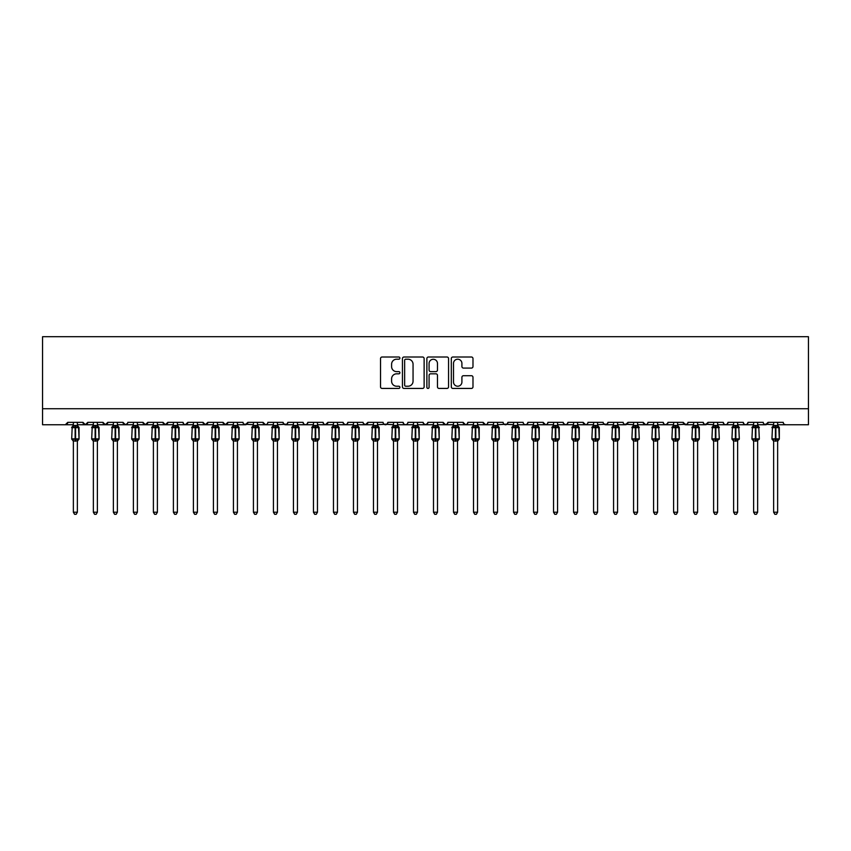 <?xml version="1.0" encoding="UTF-8"?>
<svg xmlns="http://www.w3.org/2000/svg" width="851" height="851" viewBox="0 0 851 851"><rect width="100%" height="100%" fill="white"/><g stroke="black" fill="none" stroke-linecap="round" stroke-linejoin="round"><path stroke-width="1.28" d="M399.896 358.111A1.096 1.096 0 0 0 398.789 357.005L382.099 357.005A1.574 1.574 0 0 0 380.525 358.579L380.525 386.865A1.574 1.574 0 0 0 382.099 388.428L398.789 388.428A1.096 1.096 0 0 0 399.896 387.333A1.096 1.096 0 0 0 398.789 386.226L396.63 386.226A5.032 5.032 0 0 1 391.598 381.205L391.598 378.844A5.032 5.032 0 0 1 396.63 373.823L398.789 373.823A1.096 1.096 0 0 0 399.896 372.717A1.096 1.096 0 0 0 398.789 371.621L396.63 371.621A5.032 5.032 0 0 1 391.598 366.59L391.598 364.239A5.032 5.032 0 0 1 396.63 359.207L398.789 359.207A1.096 1.096 0 0 0 399.896 358.111M471.411 368.089A1.574 1.574 0 0 0 472.986 366.515L472.986 358.579A1.574 1.574 0 0 0 471.411 357.005L452.881 357.005A1.574 1.574 0 0 0 451.307 358.579L451.307 386.865A1.574 1.574 0 0 0 452.881 388.428L471.411 388.428A1.574 1.574 0 0 0 472.986 386.865L472.986 377.28A1.574 1.574 0 0 0 471.411 375.706L463.487 375.706A1.574 1.574 0 0 0 461.912 377.28L461.912 382.025A4.202 4.202 0 0 1 457.71 386.226A4.202 4.202 0 0 1 453.509 382.025L453.509 363.409A4.202 4.202 0 0 1 457.71 359.207A4.202 4.202 0 0 1 461.912 363.409L461.912 366.515A1.574 1.574 0 0 0 463.487 368.089L471.411 368.089M42.55 408.735L808.45 408.735L808.45 336.709L42.55 336.709L42.55 424.745L65.357 424.745L67.761 422.341L82.962 422.341L83.845 424.192M424.128 358.579A1.574 1.574 0 0 0 422.553 357.005L404.012 357.005A1.574 1.574 0 0 0 402.449 358.579L402.449 386.865A1.574 1.574 0 0 0 404.012 388.428L422.553 388.428A1.574 1.574 0 0 0 424.128 386.865L424.128 358.579M428.447 357.005L446.988 357.005A1.574 1.574 0 0 1 448.551 358.579L448.551 386.865A1.574 1.574 0 0 1 446.988 388.428L439.052 388.428A1.574 1.574 0 0 1 437.478 386.865L437.478 375.387A1.574 1.574 0 0 0 435.903 373.823L430.649 373.823A1.574 1.574 0 0 0 429.074 375.387L429.074 387.333A1.096 1.096 0 0 1 427.979 388.428A1.096 1.096 0 0 1 426.872 387.333L426.872 358.579A1.574 1.574 0 0 1 428.447 357.005M77.367 424.745L85.366 424.745L82.962 422.341A2.404 2.404 0 0 0 85.366 424.745A2.404 2.404 0 0 0 87.77 422.341L102.971 422.341A2.404 2.404 0 0 0 105.375 424.745A2.404 2.404 0 0 0 107.779 422.341L122.98 422.341A2.404 2.404 0 0 0 125.384 424.745A2.404 2.404 0 0 0 127.788 422.341L142.989 422.341A2.404 2.404 0 0 0 145.393 424.745A2.404 2.404 0 0 0 147.787 422.341L162.998 422.341A2.404 2.404 0 0 0 165.402 424.745A2.404 2.404 0 0 0 167.796 422.341L183.008 422.341A2.404 2.404 0 0 0 185.401 424.745A2.404 2.404 0 0 0 187.805 422.341L203.017 422.341A2.404 2.404 0 0 0 205.41 424.745A2.404 2.404 0 0 0 207.814 422.341L223.026 422.341A2.404 2.404 0 0 0 225.419 424.745A2.404 2.404 0 0 0 227.823 422.341L243.024 422.341A2.404 2.404 0 0 0 245.428 424.745A2.404 2.404 0 0 0 247.832 422.341L263.033 422.341A2.404 2.404 0 0 0 265.438 424.745A2.404 2.404 0 0 0 267.842 422.341L283.043 422.341A2.404 2.404 0 0 0 285.447 424.745A2.404 2.404 0 0 0 287.851 422.341L303.052 422.341A2.404 2.404 0 0 0 305.456 424.745A2.404 2.404 0 0 0 307.849 422.341L323.061 422.341A2.404 2.404 0 0 0 325.465 424.745A2.404 2.404 0 0 0 327.858 422.341L343.07 422.341A2.404 2.404 0 0 0 345.463 424.745A2.404 2.404 0 0 0 347.868 422.341L363.079 422.341A2.404 2.404 0 0 0 365.473 424.745A2.404 2.404 0 0 0 367.877 422.341L383.088 422.341A2.404 2.404 0 0 0 385.482 424.745A2.404 2.404 0 0 0 387.886 422.341L403.087 422.341A2.404 2.404 0 0 0 405.491 424.745A2.404 2.404 0 0 0 407.895 422.341L423.096 422.341A2.404 2.404 0 0 0 425.5 424.745A2.404 2.404 0 0 0 427.904 422.341L443.105 422.341A2.404 2.404 0 0 0 445.509 424.745A2.404 2.404 0 0 0 447.913 422.341L463.114 422.341A2.404 2.404 0 0 0 465.518 424.745A2.404 2.404 0 0 0 467.912 422.341L483.123 422.341A2.404 2.404 0 0 0 485.527 424.745A2.404 2.404 0 0 0 487.921 422.341L503.132 422.341A2.404 2.404 0 0 0 505.537 424.745A2.404 2.404 0 0 0 507.93 422.341L523.142 422.341A2.404 2.404 0 0 0 525.535 424.745A2.404 2.404 0 0 0 527.939 422.341L543.151 422.341A2.404 2.404 0 0 0 545.544 424.745A2.404 2.404 0 0 0 547.948 422.341L563.149 422.341A2.404 2.404 0 0 0 565.553 424.745A2.404 2.404 0 0 0 567.957 422.341L583.158 422.341A2.404 2.404 0 0 0 585.562 424.745A2.404 2.404 0 0 0 587.967 422.341L603.168 422.341A2.404 2.404 0 0 0 605.572 424.745A2.404 2.404 0 0 0 607.976 422.341L623.177 422.341A2.404 2.404 0 0 0 625.581 424.745A2.404 2.404 0 0 0 627.974 422.341L643.186 422.341A2.404 2.404 0 0 0 645.59 424.745A2.404 2.404 0 0 0 647.983 422.341L663.195 422.341A2.404 2.404 0 0 0 665.599 424.745A2.404 2.404 0 0 0 667.992 422.341L683.204 422.341A2.404 2.404 0 0 0 685.598 424.745A2.404 2.404 0 0 0 688.002 422.341L703.213 422.341A2.404 2.404 0 0 0 705.607 424.745A2.404 2.404 0 0 0 708.011 422.341L723.212 422.341A2.404 2.404 0 0 0 725.616 424.745A2.404 2.404 0 0 0 728.02 422.341L743.221 422.341A2.404 2.404 0 0 0 745.625 424.745A2.404 2.404 0 0 0 748.029 422.341L763.23 422.341A2.404 2.404 0 0 0 765.634 424.745A2.404 2.404 0 0 0 768.038 422.341L783.239 422.341A2.404 2.404 0 0 0 785.643 424.745L784.09 424.181M757.635 424.745L765.634 424.745L768.038 422.341L767.155 424.192M748.029 422.341L747.146 424.192M743.221 422.341L744.104 424.192L745.625 424.745L747.167 424.181M728.02 422.341L727.137 424.192M723.212 422.341L724.095 424.192L725.616 424.745L727.158 424.181M703.213 422.341L704.085 424.192M688.002 422.341L687.555 423.734M667.992 422.341L667.12 424.192M663.195 422.341L664.067 424.192L665.599 424.745L667.737 423.426M647.983 422.341L647.537 423.734M637.58 424.745L645.59 424.745L643.186 422.341L644.058 424.192M617.571 424.745L625.581 424.745L627.974 422.341L627.102 424.192M607.976 422.341L607.093 424.192M577.563 424.745L585.562 424.745L583.158 422.341L584.041 424.192M567.957 422.341L567.074 424.192L565.553 424.745L563.415 423.426M563.149 422.341L564.032 424.192M547.948 422.341L547.501 423.734M537.545 424.745L545.544 424.745L543.151 422.341L544.023 424.192M527.939 422.341L527.067 424.192L525.535 424.745L523.993 424.181M507.93 422.341L507.058 424.192M487.921 422.341L487.474 423.734M477.517 424.745L485.527 424.745L483.123 422.341L483.996 424.192M467.912 422.341L467.039 424.192L465.518 424.745L463.114 422.341L463.997 424.192M447.913 422.341L447.03 424.192L445.509 424.745L443.105 422.341L443.552 423.734M427.904 422.341L427.021 424.192M423.096 422.341L423.979 424.192M403.087 422.341L403.97 424.192L405.491 424.745L407.033 424.181M387.886 422.341L387.003 424.192M357.473 424.745L365.473 424.745L367.877 422.341L367.004 424.192M347.868 422.341L346.995 424.192L345.463 424.745L343.325 423.426M343.07 422.341L343.942 424.192M323.061 422.341L323.933 424.192L325.465 424.745L327.858 422.341M307.849 422.341L306.977 424.192L305.456 424.745L303.903 424.181L303.052 422.341M287.851 422.341L286.968 424.192M283.043 422.341L283.926 424.192M257.438 424.745L265.438 424.745L263.033 422.341L263.916 424.192M237.429 424.745L245.428 424.745L247.832 422.341L246.95 424.192M217.42 424.745L225.419 424.745L227.823 422.341L226.94 424.192M197.411 424.745L205.41 424.745L207.814 422.341L206.942 424.192M177.402 424.745L185.401 424.745L187.805 422.341L186.933 424.192M183.008 422.341L183.88 424.192L185.401 424.745L193.411 424.745M157.392 424.745L165.402 424.745L167.796 422.341L166.924 424.192M173.402 424.745L165.402 424.745L162.998 422.341L163.871 424.192M137.383 424.745L145.393 424.745L147.787 422.341L146.915 424.192M153.393 424.745L145.393 424.745L142.989 422.341L143.872 424.192M117.374 424.745L125.384 424.745L122.98 422.341L123.863 424.192M93.365 424.745L85.366 424.745L87.77 422.341L86.887 424.192M808.45 408.735L808.45 424.745L777.633 424.745M65.357 424.745L67.761 422.341A2.404 2.404 0 0 1 65.357 424.745L73.367 424.745M97.376 424.745L105.375 424.745L107.779 422.341M113.374 424.745L105.375 424.745L102.971 422.341M133.384 424.745L125.384 424.745L127.522 423.426M213.42 424.745L205.41 424.745L203.017 422.341M233.429 424.745L225.419 424.745L223.026 422.341M253.428 424.745L243.886 424.181M273.437 424.745L265.438 424.745L266.98 424.181M277.447 424.745L286.989 424.181M293.446 424.745L285.447 424.745L283.309 423.426M373.483 424.745L365.473 424.745L363.334 423.426M377.482 424.745L387.035 424.181M393.492 424.745L383.939 424.181M417.501 424.745L425.5 424.745L427.638 423.426M433.499 424.745L425.5 424.745L423.362 423.426M493.527 424.745L485.527 424.745L487.07 424.181M497.527 424.745L507.079 424.181M513.536 424.745L503.983 424.181M553.554 424.745L545.544 424.745L547.097 424.181M593.562 424.745L585.562 424.745L587.105 424.181M597.572 424.745L607.114 424.181M613.571 424.745L605.572 424.745L603.433 423.426M633.58 424.745L624.028 424.181M653.589 424.745L645.59 424.745L647.132 424.181M677.598 424.745L687.151 424.181M693.608 424.745L685.598 424.745L683.204 422.341M697.607 424.745L705.607 424.745L708.011 422.341M713.617 424.745L704.064 424.181M773.633 424.745L764.092 424.181M405.746 359.207A1.096 1.096 0 0 0 404.64 360.303L404.64 385.131A1.096 1.096 0 0 0 405.746 386.226L408.023 386.226A5.032 5.032 0 0 0 413.054 381.205L413.054 364.239A5.032 5.032 0 0 0 408.023 359.207L405.746 359.207M437.478 363.494A4.202 4.202 0 0 0 433.276 359.282A4.202 4.202 0 0 0 429.074 363.494L429.074 370.047A1.574 1.574 0 0 0 430.649 371.621L435.903 371.621A1.574 1.574 0 0 0 437.478 370.047L437.478 363.494M73.367 441.275L71.686 438.861L79.047 438.861L78.515 426.904A0.798 0.798 0 0 1 79.047 427.659L71.686 427.659A0.798 0.798 0 0 1 72.207 426.904L71.686 438.861A0.798 0.798 0 0 0 72.207 439.616L72.782 439.02L78.292 439.541A1.766 1.681 0 0 0 77.367 441.009L77.367 441.009M79.047 438.861A0.798 0.798 0 0 1 78.515 439.616L77.367 441.275L79.047 438.861L79.047 427.659M77.941 439.02L77.367 440.935L77.367 512.217L73.367 512.217L73.367 441.009A1.766 1.681 0 0 0 72.441 439.541M73.367 425.511L77.367 425.511A1.766 1.681 180 0 0 78.292 426.989L72.441 426.989A1.766 1.681 180 0 0 73.367 425.511L73.367 422.341M73.356 425.596L72.782 427.5L72.441 426.989M77.367 440.935L73.367 440.999M77.367 422.341L77.367 425.521M77.367 425.596L77.941 427.5M72.782 439.02L73.356 440.935M77.367 512.217L76.164 514.291L74.558 514.291L73.367 512.217M93.365 441.275L91.685 438.861L99.056 438.861L98.525 426.904A0.798 0.798 0 0 1 99.056 427.659L91.685 427.659A0.798 0.798 0 0 1 92.216 426.904L91.685 438.861A0.798 0.798 0 0 0 92.216 439.616L92.791 439.02L98.301 439.541A1.766 1.681 0 0 0 97.376 441.009L97.376 441.009M99.056 438.861A0.798 0.798 0 0 1 98.525 439.616L97.376 441.275L99.056 438.861L99.056 427.659M97.95 439.02L97.376 440.935L97.376 512.217L93.365 512.217L93.365 441.009A1.766 1.681 0 0 0 92.451 439.541M93.365 425.511L97.376 425.511A1.766 1.681 180 0 0 98.301 426.989L92.451 426.989A1.766 1.681 180 0 0 93.365 425.511L93.365 422.341M113.374 441.275L111.694 438.861L119.055 438.861L118.534 426.904A0.798 0.798 0 0 1 119.055 427.659L111.694 427.659A0.798 0.798 0 0 1 112.226 426.904L111.694 438.861A0.798 0.798 0 0 0 112.226 439.616L112.8 439.02L118.3 439.541A1.766 1.681 0 0 0 117.374 441.009L117.374 441.009M119.055 438.861A0.798 0.798 0 0 1 118.534 439.616L117.374 441.275L119.055 438.861L119.055 427.659M117.959 439.02L117.374 440.999L117.374 512.217L113.374 512.217L113.374 441.009A1.766 1.681 0 0 0 112.449 439.541M113.374 425.511L117.374 425.511A1.766 1.681 180 0 0 118.3 426.989L112.449 426.989A1.766 1.681 180 0 0 113.374 425.511L113.374 422.341M133.384 441.275L131.703 438.861L139.064 438.861L138.543 426.904A0.798 0.798 0 0 1 139.064 427.659L131.703 427.659A0.798 0.798 0 0 1 132.235 426.904L131.703 438.861A0.798 0.798 0 0 0 132.235 439.616L132.809 439.02L138.309 439.541A1.766 1.681 0 0 0 137.383 441.009L137.383 441.009M139.064 438.861A0.798 0.798 0 0 1 138.543 439.616L137.383 441.275L139.064 438.861L139.064 427.659M137.968 439.02L137.383 440.935L137.383 512.217L133.384 512.217L133.384 441.009A1.766 1.681 0 0 0 132.458 439.541M133.384 425.511L137.383 425.511A1.766 1.681 180 0 0 138.309 426.989L132.458 426.989A1.766 1.681 180 0 0 133.384 425.511L133.384 422.341M153.393 441.275L151.712 438.861L159.073 438.861L158.552 426.904A0.798 0.798 0 0 1 159.073 427.659L151.712 427.659A0.798 0.798 0 0 1 152.233 426.904L151.712 438.861A0.798 0.798 0 0 0 152.233 439.616L152.808 439.02L158.318 439.541A1.766 1.681 0 0 0 157.392 441.009L157.392 441.009M159.073 438.861A0.798 0.798 0 0 1 158.552 439.616L157.392 441.275L159.073 438.861L159.073 427.659M157.978 439.02L157.392 440.935L157.392 512.217L153.393 512.217L153.393 441.009A1.766 1.681 0 0 0 152.467 439.541M153.393 425.511L157.392 425.511A1.766 1.681 180 0 0 158.318 426.989L152.467 426.989A1.766 1.681 180 0 0 153.393 425.511L153.393 422.341M93.365 425.596L92.791 427.5L92.451 426.989M97.376 440.935L93.365 440.999M97.376 422.341L97.376 425.521M97.376 425.596L97.95 427.5M92.791 439.02L93.365 440.935M97.376 512.217L96.174 514.291L94.567 514.291L93.365 512.217M113.374 425.596L112.8 427.5L112.449 426.989M117.385 440.935L113.374 440.999M117.374 422.341L117.374 425.521M117.385 425.596L117.959 427.5M112.8 439.02L113.374 440.935M117.374 512.217L116.183 514.291L114.577 514.291L113.374 512.217M133.384 425.596L132.809 427.5L132.458 426.989M137.383 440.935L133.384 440.999M137.383 422.341L137.383 425.521M137.383 425.596L137.968 427.5M132.809 439.02L133.384 440.935M137.383 512.217L136.181 514.291L134.586 514.291L133.384 512.217M153.393 425.596L152.808 427.5L152.467 426.989M157.392 440.935L153.393 440.999M157.392 422.341L157.392 425.521M157.392 425.596L157.978 427.5M152.808 439.02L153.393 440.935M157.392 512.217L156.19 514.291L154.595 514.291L153.393 512.217M173.402 441.275L171.721 438.861L179.082 438.861L178.561 426.904A0.798 0.798 0 0 1 179.082 427.659L171.721 427.659A0.798 0.798 0 0 1 172.242 426.904L171.721 438.861A0.798 0.798 0 0 0 172.242 439.616L172.817 439.02L178.327 439.541A1.766 1.681 0 0 0 177.402 441.009L177.402 441.009M179.082 438.861A0.798 0.798 0 0 1 178.561 439.616L177.402 441.275L179.082 438.861L179.082 427.659M177.987 439.02L177.402 440.935L177.402 512.217L173.402 512.217L173.402 441.009A1.766 1.681 0 0 0 172.476 439.541M173.402 425.511L177.402 425.511A1.766 1.681 180 0 0 178.327 426.989L172.476 426.989A1.766 1.681 180 0 0 173.402 425.511L173.402 422.341M173.402 425.596L172.817 427.5L172.476 426.989M177.402 440.935L173.402 440.999M177.402 422.341L177.402 425.521M177.402 425.596L177.987 427.5M172.817 439.02L173.402 440.935M177.402 512.217L176.2 514.291L174.604 514.291L173.402 512.217M193.411 441.275L191.73 438.861L199.091 438.861L198.57 426.904A0.798 0.798 0 0 1 199.091 427.659L191.73 427.659A0.798 0.798 0 0 1 192.252 426.904L191.73 438.861A0.798 0.798 0 0 0 192.252 439.616L192.826 439.02L198.336 439.541A1.766 1.681 0 0 0 197.411 441.009L197.411 441.009M199.091 438.861A0.798 0.798 0 0 1 198.57 439.616L197.411 441.275L199.091 438.861L199.091 427.659M197.996 439.02L197.411 440.935L197.411 512.217L193.411 512.217L193.411 441.009A1.766 1.681 0 0 0 192.486 439.541M193.411 425.511L197.411 425.511A1.766 1.681 180 0 0 198.336 426.989L192.486 426.989A1.766 1.681 180 0 0 193.411 425.511L193.411 422.341M193.411 425.596L192.826 427.5L192.486 426.989M197.411 440.935L193.411 440.999M197.411 422.341L197.411 425.521M197.411 425.596L197.996 427.5M192.826 439.02L193.411 440.935M197.411 512.217L196.209 514.291L194.613 514.291L193.411 512.217M213.42 441.275L211.739 438.861L219.101 438.861L218.569 426.904A0.798 0.798 0 0 1 219.101 427.659L211.739 427.659A0.798 0.798 0 0 1 212.261 426.904L211.739 438.861A0.798 0.798 0 0 0 212.261 439.616L212.835 439.02L218.345 439.541A1.766 1.681 0 0 0 217.42 441.009L217.42 441.009M219.101 438.861A0.798 0.798 0 0 1 218.569 439.616L217.42 441.275L219.101 438.861L219.101 427.659M217.994 439.02L217.42 440.935L217.42 512.217L213.42 512.217L213.42 441.009A1.766 1.681 0 0 0 212.495 439.541M213.42 425.511L217.42 425.511A1.766 1.681 180 0 0 218.345 426.989L212.495 426.989A1.766 1.681 180 0 0 213.42 425.511L213.42 422.341M213.42 425.596L212.835 427.5L212.495 426.989M217.42 440.935L213.42 440.999M217.42 422.341L217.42 425.521M217.42 425.596L217.994 427.5M212.835 439.02L213.42 440.935M217.42 512.217L216.218 514.291L214.622 514.291L213.42 512.217M233.429 441.275L231.749 438.861L239.11 438.861L238.578 426.904A0.798 0.798 0 0 1 239.11 427.659L231.749 427.659A0.798 0.798 0 0 1 232.27 426.904L231.749 438.861A0.798 0.798 0 0 0 232.27 439.616L232.844 439.02L238.354 439.541A1.766 1.681 0 0 0 237.429 441.009L237.429 441.009M239.11 438.861A0.798 0.798 0 0 1 238.578 439.616L237.429 441.275L239.11 438.861L239.11 427.659M238.003 439.02L237.429 440.935L237.429 512.217L233.429 512.217L233.429 441.009A1.766 1.681 0 0 0 232.504 439.541M233.429 425.511L237.429 425.511A1.766 1.681 180 0 0 238.354 426.989L232.504 426.989A1.766 1.681 180 0 0 233.429 425.511L233.429 422.341M233.419 425.596L232.844 427.5L232.504 426.989M237.429 440.935L233.429 440.999M237.429 422.341L237.429 425.521M237.429 425.596L238.003 427.5M232.844 439.02L233.419 440.935M237.429 512.217L236.227 514.291L234.631 514.291L233.429 512.217M253.428 441.275L251.747 438.861L259.119 438.861L258.587 426.904A0.798 0.798 0 0 1 259.119 427.659L251.747 427.659A0.798 0.798 0 0 1 252.279 426.904L251.747 438.861A0.798 0.798 0 0 0 252.279 439.616L252.853 439.02L258.364 439.541A1.766 1.681 0 0 0 257.438 441.009L257.438 441.009M259.119 438.861A0.798 0.798 0 0 1 258.587 439.616L257.438 441.275L259.119 438.861L259.119 427.659M258.013 439.02L257.438 440.935L257.438 512.217L253.428 512.217L253.428 441.009A1.766 1.681 0 0 0 252.513 439.541M253.428 425.511L257.438 425.511A1.766 1.681 180 0 0 258.364 426.989L252.513 426.989A1.766 1.681 180 0 0 253.428 425.511L253.428 422.341M253.428 425.596L252.853 427.5L252.513 426.989M257.438 440.935L253.428 440.999M257.438 422.341L257.438 425.521M257.438 425.596L258.013 427.5M252.853 439.02L253.428 440.935L252.853 439.02M257.438 512.217L256.236 514.291L254.63 514.291L253.428 512.217M273.437 441.275L271.756 438.861L279.117 438.861L278.596 426.904A0.798 0.798 0 0 1 279.117 427.659L271.756 427.659A0.798 0.798 0 0 1 272.288 426.904L271.756 438.861A0.798 0.798 0 0 0 272.288 439.616L272.863 439.02L278.362 439.541A1.766 1.681 0 0 0 277.447 441.009L277.447 441.009M279.117 438.861A0.798 0.798 0 0 1 278.596 439.616L277.447 441.275L279.117 438.861L279.117 427.659M278.022 439.02L277.447 440.935L277.447 512.217L273.437 512.217L273.437 441.009A1.766 1.681 0 0 0 272.511 439.541M273.437 425.511L277.447 425.511A1.766 1.681 180 0 0 278.362 426.989L272.511 426.989A1.766 1.681 180 0 0 273.437 425.511L273.437 422.341M273.437 425.596L272.863 427.5L272.511 426.989M277.447 440.935L273.437 440.999M277.447 422.341L277.447 425.521M277.447 425.596L278.022 427.5M272.863 439.02L273.437 440.935L272.863 439.02M277.447 512.217L276.245 514.291L274.639 514.291L273.437 512.217M293.446 441.275L291.765 438.861L299.126 438.861L298.605 426.904A0.798 0.798 0 0 1 299.126 427.659L291.765 427.659A0.798 0.798 0 0 1 292.297 426.904L291.765 438.861A0.798 0.798 0 0 0 292.297 439.616L292.872 439.02L298.371 439.541A1.766 1.681 0 0 0 297.446 441.009L297.446 441.009M299.126 438.861A0.798 0.798 0 0 1 298.605 439.616L297.446 441.275L299.126 438.861L299.126 427.659M298.031 439.02L297.446 440.999L297.446 512.217L293.446 512.217L293.446 441.009A1.766 1.681 0 0 0 292.521 439.541M293.446 425.511L297.446 425.511A1.766 1.681 180 0 0 298.371 426.989L292.521 426.989A1.766 1.681 180 0 0 293.446 425.511L293.446 422.341M293.446 425.596L292.872 427.5L292.521 426.989M297.456 440.935L293.446 440.999M297.446 422.341L297.446 425.521M297.456 425.596L298.031 427.5M292.872 439.02L293.446 440.935L292.872 439.02M297.446 512.217L296.244 514.291L294.648 514.291L293.446 512.217M313.455 441.275L311.774 438.861L319.136 438.861L318.614 426.904A0.798 0.798 0 0 1 319.136 427.659L311.774 427.659A0.798 0.798 0 0 1 312.296 426.904L311.774 438.861A0.798 0.798 0 0 0 312.296 439.616L312.881 439.02L318.38 439.541A1.766 1.681 0 0 0 317.455 441.009L317.455 441.009M319.136 438.861A0.798 0.798 0 0 1 318.614 439.616L317.455 441.275L319.136 438.861L319.136 427.659M318.04 439.02L317.455 440.935L317.455 512.217L313.455 512.217L313.455 441.009A1.766 1.681 0 0 0 312.53 439.541M313.455 425.511L317.455 425.511A1.766 1.681 180 0 0 318.38 426.989L312.53 426.989A1.766 1.681 180 0 0 313.455 425.511L313.455 422.341M313.455 425.596L312.881 427.5L312.53 426.989M317.455 440.935L313.455 440.999M317.455 422.341L317.455 425.521M317.455 425.596L318.04 427.5M312.881 439.02L313.455 440.935L312.881 439.02M317.455 512.217L316.253 514.291L314.657 514.291L313.455 512.217M333.464 441.275L331.784 438.861L339.145 438.861L338.624 426.904A0.798 0.798 0 0 1 339.145 427.659L331.784 427.659A0.798 0.798 0 0 1 332.305 426.904L331.784 438.861A0.798 0.798 0 0 0 332.305 439.616L332.879 439.02L338.39 439.541A1.766 1.681 0 0 0 337.464 441.009L337.464 441.009M339.145 438.861A0.798 0.798 0 0 1 338.624 439.616L337.464 441.275L339.145 438.861L339.145 427.659M338.049 439.02L337.464 440.935L337.464 512.217L333.464 512.217L333.464 441.009A1.766 1.681 0 0 0 332.539 439.541M333.464 425.511L337.464 425.511A1.766 1.681 180 0 0 338.39 426.989L332.539 426.989A1.766 1.681 180 0 0 333.464 425.511L333.464 422.341M333.464 425.596L332.879 427.5L332.539 426.989M337.464 440.935L333.464 440.999M337.464 422.341L337.464 425.521M337.464 425.596L338.049 427.5M332.879 439.02L333.464 440.935L332.879 439.02M337.464 512.217L336.262 514.291L334.666 514.291L333.464 512.217M353.473 441.275L351.793 438.861L359.154 438.861L358.633 426.904A0.798 0.798 0 0 1 359.154 427.659L351.793 427.659A0.798 0.798 0 0 1 352.314 426.904L351.793 438.861A0.798 0.798 0 0 0 352.314 439.616L352.888 439.02L358.399 439.541A1.766 1.681 0 0 0 357.473 441.009L357.473 441.009M359.154 438.861A0.798 0.798 0 0 1 358.633 439.616L357.473 441.275L359.154 438.861L359.154 427.659M358.058 439.02L357.473 440.935L357.473 512.217L353.473 512.217L353.473 441.009A1.766 1.681 0 0 0 352.548 439.541M353.473 425.511L357.473 425.511A1.766 1.681 180 0 0 358.399 426.989L352.548 426.989A1.766 1.681 180 0 0 353.473 425.511L353.473 422.341M353.473 425.596L352.888 427.5L352.548 426.989M357.473 440.935L353.473 440.999M357.473 422.341L357.473 425.521M357.473 425.596L358.058 427.5M352.888 439.02L353.473 440.935L352.888 439.02M357.473 512.217L356.271 514.291L354.676 514.291L353.473 512.217M373.483 441.275L371.802 438.861L379.163 438.861L378.642 426.904A0.798 0.798 0 0 1 379.163 427.659L371.802 427.659A0.798 0.798 0 0 1 372.323 426.904L371.802 438.861A0.798 0.798 0 0 0 372.323 439.616L372.898 439.02L378.408 439.541A1.766 1.681 0 0 0 377.482 441.009L377.482 441.009M379.163 438.861A0.798 0.798 0 0 1 378.642 439.616L377.482 441.275L379.163 438.861L379.163 427.659M378.057 439.02L377.482 440.935L377.482 512.217L373.483 512.217L373.483 441.009A1.766 1.681 0 0 0 372.557 439.541M373.483 425.511L377.482 425.511A1.766 1.681 180 0 0 378.408 426.989L372.557 426.989A1.766 1.681 180 0 0 373.483 425.511L373.483 422.341M373.483 425.596L372.898 427.5L372.557 426.989M377.482 440.935L373.483 440.999M377.482 422.341L377.482 425.521M377.482 425.596L378.057 427.5M372.898 439.02L373.483 440.935L372.898 439.02M377.482 512.217L376.28 514.291L374.685 514.291L373.483 512.217M393.492 441.275L391.811 438.861L399.172 438.861L398.64 426.904A0.798 0.798 0 0 1 399.172 427.659L391.811 427.659A0.798 0.798 0 0 1 392.332 426.904L391.811 438.861A0.798 0.798 0 0 0 392.332 439.616L392.907 439.02L398.417 439.541A1.766 1.681 0 0 0 397.491 441.009L397.491 441.009M399.172 438.861A0.798 0.798 0 0 1 398.64 439.616L397.491 441.275L399.172 438.861L399.172 427.659M398.066 439.02L397.491 440.935L397.491 512.217L393.492 512.217L393.492 441.009A1.766 1.681 0 0 0 392.566 439.541M393.492 425.511L397.491 425.511A1.766 1.681 180 0 0 398.417 426.989L392.566 426.989A1.766 1.681 180 0 0 393.492 425.511L393.492 422.341M393.481 425.596L392.907 427.5L392.566 426.989M397.491 440.935L393.492 440.999M397.491 422.341L397.491 425.521M397.491 425.596L398.066 427.5M392.907 439.02L393.481 440.935L392.907 439.02M397.491 512.217L396.289 514.291L394.694 514.291L393.492 512.217M413.49 441.275L411.81 438.861L419.181 438.861L418.649 426.904A0.798 0.798 0 0 1 419.181 427.659L411.81 427.659A0.798 0.798 0 0 1 412.341 426.904L411.81 438.861A0.798 0.798 0 0 0 412.341 439.616L412.916 439.02L418.426 439.541A1.766 1.681 0 0 0 417.501 441.009L417.501 441.009M419.181 438.861A0.798 0.798 0 0 1 418.649 439.616L417.501 441.275L419.181 438.861L419.181 427.659M418.075 439.02L417.501 440.935L417.501 512.217L413.49 512.217L413.49 441.009A1.766 1.681 0 0 0 412.575 439.541M413.49 425.511L417.501 425.511A1.766 1.681 180 0 0 418.426 426.989L412.575 426.989A1.766 1.681 180 0 0 413.49 425.511L413.49 422.341M413.49 425.596L412.916 427.5L412.575 426.989M417.501 440.935L413.49 440.999M417.501 422.341L417.501 425.521M417.501 425.596L418.075 427.5M412.916 439.02L413.49 440.935L412.916 439.02M417.501 512.217L416.299 514.291L414.692 514.291L413.49 512.217M433.499 441.275L431.819 438.861L439.19 438.861L438.659 426.904A0.798 0.798 0 0 1 439.19 427.659L431.819 427.659A0.798 0.798 0 0 1 432.351 426.904L431.819 438.861A0.798 0.798 0 0 0 432.351 439.616L432.925 439.02L438.425 439.541A1.766 1.681 0 0 0 437.51 441.009L437.51 441.009M439.19 438.861A0.798 0.798 0 0 1 438.659 439.616L437.51 441.275L439.19 438.861L439.19 427.659M438.084 439.02L437.51 440.935L437.51 512.217L433.499 512.217L433.499 441.009A1.766 1.681 0 0 0 432.574 439.541M433.499 425.511L437.51 425.511A1.766 1.681 180 0 0 438.425 426.989L432.574 426.989A1.766 1.681 180 0 0 433.499 425.511L433.499 422.341M433.499 425.596L432.925 427.5L432.574 426.989M437.51 440.935L433.499 440.999M437.51 422.341L437.51 425.521M437.51 425.596L438.084 427.5M432.925 439.02L433.499 440.935L432.925 439.02M437.51 512.217L436.308 514.291L434.701 514.291L433.499 512.217M451.828 438.861L452.36 439.616L451.828 438.861L459.189 438.861L458.668 426.904A0.798 0.798 0 0 1 459.189 427.659L451.828 427.659A0.798 0.798 0 0 1 452.36 426.904L451.828 438.861A0.798 0.798 0 0 0 452.36 439.616L452.934 439.02L458.434 439.541A1.766 1.681 0 0 0 457.508 441.009L457.508 441.009M459.189 438.861A0.798 0.798 0 0 1 458.668 439.616L457.508 441.275L459.189 438.861L459.189 427.659M458.093 439.02L457.508 440.999L457.508 512.217L453.509 512.217L453.509 441.009A1.766 1.681 0 0 0 452.583 439.541M453.509 425.511L457.508 425.511A1.766 1.681 180 0 0 458.434 426.989L452.583 426.989A1.766 1.681 180 0 0 453.509 425.511L453.509 422.341M453.509 425.596L452.934 427.5L452.583 426.989M457.519 440.935L453.509 440.999M457.508 422.341L457.508 425.521M457.519 425.596L458.093 427.5M452.934 439.02L453.509 440.935L452.934 439.02M457.508 512.217L456.306 514.291L454.711 514.291L453.509 512.217M471.837 438.861L472.358 439.616L471.837 438.861L479.198 438.861L478.677 426.904A0.798 0.798 0 0 1 479.198 427.659L471.837 427.659A0.798 0.798 0 0 1 472.358 426.904L471.837 438.861A0.798 0.798 0 0 0 472.358 439.616L472.943 439.02L478.443 439.541A1.766 1.681 0 0 0 477.517 441.009L477.517 441.009M479.198 438.861A0.798 0.798 0 0 1 478.677 439.616L477.517 441.275L479.198 438.861L479.198 427.659M478.102 439.02L477.517 440.935L477.517 512.217L473.518 512.217L473.518 441.009A1.766 1.681 0 0 0 472.592 439.541M473.518 425.511L477.517 425.511A1.766 1.681 180 0 0 478.443 426.989L472.592 426.989A1.766 1.681 180 0 0 473.518 425.511L473.518 422.341M473.518 425.596L472.943 427.5L472.592 426.989M477.517 440.935L473.518 440.999M477.517 422.341L477.517 425.521M477.517 425.596L478.102 427.5M472.943 439.02L473.518 440.935L472.943 439.02M477.517 512.217L476.315 514.291L474.72 514.291L473.518 512.217M491.846 438.861L492.367 439.616L491.846 438.861L499.207 438.861L498.686 426.904A0.798 0.798 0 0 1 499.207 427.659L491.846 427.659A0.798 0.798 0 0 1 492.367 426.904L491.846 438.861A0.798 0.798 0 0 0 492.367 439.616L492.942 439.02L498.452 439.541A1.766 1.681 0 0 0 497.527 441.009L497.527 441.009M499.207 438.861A0.798 0.798 0 0 1 498.686 439.616L497.527 441.275L499.207 438.861L499.207 427.659M498.112 439.02L497.527 440.935L497.527 512.217L493.527 512.217L493.527 441.009A1.766 1.681 0 0 0 492.601 439.541M493.527 425.511L497.527 425.511A1.766 1.681 180 0 0 498.452 426.989L492.601 426.989A1.766 1.681 180 0 0 493.527 425.511L493.527 422.341M493.527 425.596L492.942 427.5L492.601 426.989M497.527 440.935L493.527 440.999M497.527 422.341L497.527 425.521M497.527 425.596L498.112 427.5M492.942 439.02L493.527 440.935L492.942 439.02M497.527 512.217L496.324 514.291L494.729 514.291L493.527 512.217M511.855 438.861L512.376 439.616L511.855 438.861L519.216 438.861L518.695 426.904A0.798 0.798 0 0 1 519.216 427.659L511.855 427.659A0.798 0.798 0 0 1 512.376 426.904L511.855 438.861A0.798 0.798 0 0 0 512.376 439.616L512.951 439.02L518.461 439.541A1.766 1.681 0 0 0 517.536 441.009L517.536 441.009M519.216 438.861A0.798 0.798 0 0 1 518.695 439.616L517.536 441.275L519.216 438.861L519.216 427.659M518.121 439.02L517.536 440.935L517.536 512.217L513.536 512.217L513.536 441.009A1.766 1.681 0 0 0 512.61 439.541M513.536 425.511L517.536 425.511A1.766 1.681 180 0 0 518.461 426.989L512.61 426.989A1.766 1.681 180 0 0 513.536 425.511L513.536 422.341M513.536 425.596L512.951 427.5L512.61 426.989M517.536 440.935L513.536 440.999M517.536 422.341L517.536 425.521M517.536 425.596L518.121 427.5M512.951 439.02L513.536 440.935L512.951 439.02M517.536 512.217L516.334 514.291L514.738 514.291L513.536 512.217M531.864 438.861L532.386 439.616L531.864 438.861L539.226 438.861L538.704 426.904A0.798 0.798 0 0 1 539.226 427.659L531.864 427.659A0.798 0.798 0 0 1 532.386 426.904L531.864 438.861A0.798 0.798 0 0 0 532.386 439.616L532.96 439.02L538.47 439.541A1.766 1.681 0 0 0 537.545 441.009L537.545 441.009M539.226 438.861A0.798 0.798 0 0 1 538.704 439.616L537.545 441.275L539.226 438.861L539.226 427.659M538.119 439.02L537.545 440.935L537.545 512.217L533.545 512.217L533.545 441.009A1.766 1.681 0 0 0 532.62 439.541M533.545 425.511L537.545 425.511A1.766 1.681 180 0 0 538.47 426.989L532.62 426.989A1.766 1.681 180 0 0 533.545 425.511L533.545 422.341M533.545 425.596L532.96 427.5L532.62 426.989M537.545 440.935L533.545 440.999M537.545 422.341L537.545 425.521M537.545 425.596L538.119 427.5M532.96 439.02L533.545 440.935L532.96 439.02M537.545 512.217L536.343 514.291L534.747 514.291L533.545 512.217M551.873 438.861L552.395 439.616L551.873 438.861L559.235 438.861L558.703 426.904A0.798 0.798 0 0 1 559.235 427.659L551.873 427.659A0.798 0.798 0 0 1 552.395 426.904L551.873 438.861A0.798 0.798 0 0 0 552.395 439.616L552.969 439.02L558.479 439.541A1.766 1.681 0 0 0 557.554 441.009L557.554 441.009M559.235 438.861A0.798 0.798 0 0 1 558.703 439.616L557.554 441.275L559.235 438.861L559.235 427.659M558.128 439.02L557.554 440.935L557.554 512.217L553.554 512.217L553.554 441.009A1.766 1.681 0 0 0 552.629 439.541M553.554 425.511L557.554 425.511A1.766 1.681 180 0 0 558.479 426.989L552.629 426.989A1.766 1.681 180 0 0 553.554 425.511L553.554 422.341M553.544 425.596L552.969 427.5L552.629 426.989M557.554 440.935L553.554 440.999M557.554 422.341L557.554 425.521M557.554 425.596L558.128 427.5M552.969 439.02L553.544 440.935L552.969 439.02M557.554 512.217L556.352 514.291L554.756 514.291L553.554 512.217M571.883 438.861L572.404 439.616L571.883 438.861L579.244 438.861L578.712 426.904A0.798 0.798 0 0 1 579.244 427.659L571.883 427.659A0.798 0.798 0 0 1 572.404 426.904L571.883 438.861A0.798 0.798 0 0 0 572.404 439.616L572.978 439.02L578.489 439.541A1.766 1.681 0 0 0 577.563 441.009L577.563 441.009M579.244 438.861A0.798 0.798 0 0 1 578.712 439.616L577.563 441.275L579.244 438.861L579.244 427.659M578.137 439.02L577.563 440.935L577.563 512.217L573.553 512.217L573.553 441.009A1.766 1.681 0 0 0 572.638 439.541M573.553 425.511L577.563 425.511A1.766 1.681 180 0 0 578.489 426.989L572.638 426.989A1.766 1.681 180 0 0 573.553 425.511L573.553 422.341M573.553 425.596L572.978 427.5L572.638 426.989M577.563 440.935L573.553 440.999M577.563 422.341L577.563 425.521M577.563 425.596L578.137 427.5M572.978 439.02L573.553 440.935L572.978 439.02M577.563 512.217L576.361 514.291L574.755 514.291L573.553 512.217M591.881 438.861L592.413 439.616L591.881 438.861L599.253 438.861L598.721 426.904A0.798 0.798 0 0 1 599.253 427.659L591.881 427.659A0.798 0.798 0 0 1 592.413 426.904L591.881 438.861A0.798 0.798 0 0 0 592.413 439.616L592.987 439.02L598.487 439.541A1.766 1.681 0 0 0 597.572 441.009L597.572 441.009M599.253 438.861A0.798 0.798 0 0 1 598.721 439.616L597.572 441.275L599.253 438.861L599.253 427.659M598.147 439.02L597.572 440.935L597.572 512.217L593.562 512.217L593.562 441.009A1.766 1.681 0 0 0 592.636 439.541M593.562 425.511L597.572 425.511A1.766 1.681 180 0 0 598.487 426.989L592.636 426.989A1.766 1.681 180 0 0 593.562 425.511L593.562 422.341M593.562 425.596L592.987 427.5L592.636 426.989M597.572 440.935L593.562 440.999M597.572 422.341L597.572 425.521M597.572 425.596L598.147 427.5M592.987 439.02L593.562 440.935L592.987 439.02M597.572 512.217L596.37 514.291L594.764 514.291L593.562 512.217M611.89 438.861L612.422 439.616L611.89 438.861L619.251 438.861L618.73 426.904A0.798 0.798 0 0 1 619.251 427.659L611.89 427.659A0.798 0.798 0 0 1 612.422 426.904L611.89 438.861A0.798 0.798 0 0 0 612.422 439.616L612.997 439.02L618.496 439.541A1.766 1.681 0 0 0 617.571 441.009L617.571 441.009M619.251 438.861A0.798 0.798 0 0 1 618.73 439.616L617.571 441.275L619.251 438.861L619.251 427.659M618.156 439.02L617.571 440.999L617.571 512.217L613.571 512.217L613.571 441.009A1.766 1.681 0 0 0 612.646 439.541M613.571 425.511L617.571 425.511A1.766 1.681 180 0 0 618.496 426.989L612.646 426.989A1.766 1.681 180 0 0 613.571 425.511L613.571 422.341M613.571 425.596L612.997 427.5L612.646 426.989M617.581 440.935L613.571 440.999M617.571 422.341L617.571 425.521M617.581 425.596L618.156 427.5M612.997 439.02L613.571 440.935L612.997 439.02M617.571 512.217L616.369 514.291L614.773 514.291L613.571 512.217M631.899 438.861L632.431 439.616L631.899 438.861L639.261 438.861L638.739 426.904A0.798 0.798 0 0 1 639.261 427.659L631.899 427.659A0.798 0.798 0 0 1 632.431 426.904L631.899 438.861A0.798 0.798 0 0 0 632.431 439.616L633.006 439.02L638.505 439.541A1.766 1.681 0 0 0 637.58 441.009L637.58 441.009M639.261 438.861A0.798 0.798 0 0 1 638.739 439.616L639.261 438.861M638.165 439.02L637.58 440.935L637.58 512.217L633.58 512.217L633.58 441.009A1.766 1.681 0 0 0 632.655 439.541M633.58 425.511L637.58 425.511A1.766 1.681 180 0 0 638.505 426.989L632.655 426.989A1.766 1.681 180 0 0 633.58 425.511L633.58 422.341M633.58 425.596L633.006 427.5L632.655 426.989M637.58 440.935L633.58 440.999M637.58 422.341L637.58 425.521M637.58 425.596L638.165 427.5M633.006 439.02L633.58 440.935L633.006 439.02M637.58 512.217L636.378 514.291L634.782 514.291L633.58 512.217M651.909 438.861L652.43 439.616L651.909 438.861L659.27 438.861L658.748 426.904A0.798 0.798 0 0 1 659.27 427.659L651.909 427.659A0.798 0.798 0 0 1 652.43 426.904L651.909 438.861A0.798 0.798 0 0 0 652.43 439.616L653.004 439.02L658.514 439.541A1.766 1.681 0 0 0 657.589 441.009L657.589 441.009M659.27 438.861A0.798 0.798 0 0 1 658.748 439.616L659.27 438.861M658.174 439.02L657.589 440.935L657.589 512.217L653.589 512.217L653.589 441.009A1.766 1.681 0 0 0 652.664 439.541M653.589 425.511L657.589 425.511A1.766 1.681 180 0 0 658.514 426.989L652.664 426.989A1.766 1.681 180 0 0 653.589 425.511L653.589 422.341M653.589 425.596L653.004 427.5L652.664 426.989M657.589 440.935L653.589 440.999M657.589 422.341L657.589 425.521M657.589 425.596L658.174 427.5M653.004 439.02L653.589 440.935L653.004 439.02M657.589 512.217L656.387 514.291L654.791 514.291L653.589 512.217M671.918 438.861L672.439 439.616L671.918 438.861L679.279 438.861L678.758 426.904A0.798 0.798 0 0 1 679.279 427.659L671.918 427.659A0.798 0.798 0 0 1 672.439 426.904L671.918 438.861A0.798 0.798 0 0 0 672.439 439.616L673.013 439.02L678.524 439.541A1.766 1.681 0 0 0 677.598 441.009L677.598 441.009M679.279 438.861A0.798 0.798 0 0 1 678.758 439.616L677.598 441.275L679.279 438.861L679.279 427.659M678.183 439.02L677.598 440.935L677.598 512.217L673.598 512.217L673.598 441.009A1.766 1.681 0 0 0 672.673 439.541M673.598 425.511L677.598 425.511A1.766 1.681 180 0 0 678.524 426.989L672.673 426.989A1.766 1.681 180 0 0 673.598 425.511L673.598 422.341M673.598 425.596L673.013 427.5L672.673 426.989M677.598 440.935L673.598 440.999M677.598 422.341L677.598 425.521M677.598 425.596L678.183 427.5M673.013 439.02L673.598 440.935L673.013 439.02M677.598 512.217L676.396 514.291L674.8 514.291L673.598 512.217M691.927 438.861L692.448 439.616L691.927 438.861L699.288 438.861L698.767 426.904A0.798 0.798 0 0 1 699.288 427.659L691.927 427.659A0.798 0.798 0 0 1 692.448 426.904L691.927 438.861A0.798 0.798 0 0 0 692.448 439.616L693.022 439.02L698.533 439.541A1.766 1.681 0 0 0 697.607 441.009L697.607 441.009M699.288 438.861A0.798 0.798 0 0 1 698.767 439.616L697.607 441.275L699.288 438.861L699.288 427.659M698.192 439.02L697.607 440.935L697.607 512.217L693.608 512.217L693.608 441.009A1.766 1.681 0 0 0 692.682 439.541M693.608 425.511L697.607 425.511A1.766 1.681 180 0 0 698.533 426.989L692.682 426.989A1.766 1.681 180 0 0 693.608 425.511L693.608 422.341M693.608 425.596L693.022 427.5L692.682 426.989M697.607 440.935L693.608 440.999M697.607 422.341L697.607 425.521M697.607 425.596L698.192 427.5M693.022 439.02L693.608 440.935L693.022 439.02M697.607 512.217L696.405 514.291L694.81 514.291L693.608 512.217M711.936 438.861L712.457 439.616L711.936 438.861L719.297 438.861L718.765 426.904A0.798 0.798 0 0 1 719.297 427.659L711.936 427.659A0.798 0.798 0 0 1 712.457 426.904L711.936 438.861A0.798 0.798 0 0 0 712.457 439.616L713.032 439.02L718.542 439.541A1.766 1.681 0 0 0 717.616 441.009L717.616 441.009M719.297 438.861A0.798 0.798 0 0 1 718.765 439.616L719.297 438.861M718.191 439.02L717.616 440.935L717.616 512.217L713.617 512.217L713.617 441.009A1.766 1.681 0 0 0 712.691 439.541M713.617 425.511L717.616 425.511A1.766 1.681 180 0 0 718.542 426.989L712.691 426.989A1.766 1.681 180 0 0 713.617 425.511L713.617 422.341M713.617 425.596L713.032 427.5L712.691 426.989M717.616 440.935L713.617 440.999M717.616 422.341L717.616 425.521M717.616 425.596L718.191 427.5M713.032 439.02L713.617 440.935L713.032 439.02M717.616 512.217L716.414 514.291L714.819 514.291L713.617 512.217M731.945 438.861L732.466 439.616L731.945 438.861L739.306 438.861L738.774 426.904A0.798 0.798 0 0 1 739.306 427.659L731.945 427.659A0.798 0.798 0 0 1 732.466 426.904L731.945 438.861A0.798 0.798 0 0 0 732.466 439.616L733.041 439.02L738.551 439.541A1.766 1.681 0 0 0 737.626 441.009L737.626 441.009M739.306 438.861A0.798 0.798 0 0 1 738.774 439.616L739.306 438.861M738.2 439.02L737.626 440.935L737.626 512.217L733.626 512.217L733.626 441.009A1.766 1.681 0 0 0 732.7 439.541M733.626 425.511L737.626 425.511A1.766 1.681 180 0 0 738.551 426.989L732.7 426.989A1.766 1.681 180 0 0 733.626 425.511L733.626 422.341M733.615 425.596L733.041 427.5L732.7 426.989M737.626 440.935L733.626 440.999M737.626 422.341L737.626 425.521M737.626 425.596L738.2 427.5M733.041 439.02L733.615 440.935L733.041 439.02M737.626 512.217L736.423 514.291L734.817 514.291L733.626 512.217M751.944 438.861L752.475 439.616L751.944 438.861L759.315 438.861L758.784 426.904A0.798 0.798 0 0 1 759.315 427.659L751.944 427.659A0.798 0.798 0 0 1 752.475 426.904L751.944 438.861A0.798 0.798 0 0 0 752.475 439.616L753.05 439.02L758.549 439.541A1.766 1.681 0 0 0 757.635 441.009L757.635 441.009M759.315 438.861A0.798 0.798 0 0 1 758.784 439.616L759.315 438.861M758.209 439.02L757.635 440.935L757.635 512.217L753.624 512.217L753.624 441.009A1.766 1.681 0 0 0 752.699 439.541M753.624 425.511L757.635 425.511A1.766 1.681 180 0 0 758.549 426.989L752.699 426.989A1.766 1.681 180 0 0 753.624 425.511L753.624 422.341M753.624 425.596L753.05 427.5L752.699 426.989M757.635 440.935L753.624 440.999M757.635 422.341L757.635 425.521M757.635 425.596L758.209 427.5M753.05 439.02L753.624 440.935L753.05 439.02M757.635 512.217L756.433 514.291L754.826 514.291L753.624 512.217M771.953 438.861L772.485 439.616L771.953 438.861L779.314 438.861L778.793 426.904A0.798 0.798 0 0 1 779.314 427.659L771.953 427.659A0.798 0.798 0 0 1 772.485 426.904L771.953 438.861A0.798 0.798 0 0 0 772.485 439.616L773.059 439.02L778.559 439.541A1.766 1.681 0 0 0 777.633 441.009L777.633 441.009M779.314 438.861A0.798 0.798 0 0 1 778.793 439.616L777.633 441.275L779.314 438.861L779.314 427.659M778.218 439.02L777.633 440.999L777.633 512.217L773.633 512.217L773.633 441.009A1.766 1.681 0 0 0 772.708 439.541M773.633 425.511L777.633 425.511A1.766 1.681 180 0 0 778.559 426.989L772.708 426.989A1.766 1.681 180 0 0 773.633 425.511L773.633 422.341M773.633 425.596L773.059 427.5L772.708 426.989M777.644 440.935L773.633 440.999M777.633 422.341L777.633 425.521M777.644 425.596L778.218 427.5M773.059 439.02L773.633 440.935L773.059 439.02M777.633 512.217L776.442 514.291L774.835 514.291L773.633 512.217M75.122 425.362L75.122 441.169M75.601 441.169L75.601 425.362M95.131 425.362L95.131 441.169M95.61 441.169L95.61 425.362M115.14 425.362L115.14 441.169M115.619 441.169L115.619 425.362M135.149 425.362L135.149 441.169M135.628 441.169L135.628 425.362M155.159 425.362L155.159 441.169M155.637 441.169L155.637 425.362M175.157 425.362L175.157 441.169M175.646 441.169L175.646 425.362M195.166 425.362L195.166 441.169M195.645 441.169L195.645 425.362M215.175 425.362L215.175 441.169M215.654 441.169L215.654 425.362M235.184 425.362L235.184 441.169M235.663 441.169L235.663 425.362M255.194 425.362L255.194 441.169M255.672 441.169L255.672 425.362M275.203 425.362L275.203 441.169M275.681 441.169L275.681 425.362M295.212 425.362L295.212 441.169M295.691 441.169L295.691 425.362M315.221 425.362L315.221 441.169M315.7 441.169L315.7 425.362M335.22 425.362L335.22 441.169M335.709 441.169L335.709 425.362M355.229 425.362L355.229 441.169M355.707 441.169L355.707 425.362M375.238 425.362L375.238 441.169M375.716 441.169L375.716 425.362M395.247 425.362L395.247 441.169M395.726 441.169L395.726 425.362M415.256 425.362L415.256 441.169M415.735 441.169L415.735 425.362M435.265 425.362L435.265 441.169M435.744 441.169L435.744 425.362M455.274 425.362L455.274 441.169M455.753 441.169L455.753 425.362M475.284 425.362L475.284 441.169M475.762 441.169L475.762 425.362M495.293 425.362L495.293 441.169M495.771 441.169L495.771 425.362M515.291 425.362L515.291 441.169M515.78 441.169L515.78 425.362M535.3 425.362L535.3 441.169M535.779 441.169L535.779 425.362M555.309 425.362L555.309 441.169M555.788 441.169L555.788 425.362M575.319 425.362L575.319 441.169M575.797 441.169L575.797 425.362M595.328 425.362L595.328 441.169M595.806 441.169L595.806 425.362M615.337 425.362L615.337 441.169M615.816 441.169L615.816 425.362M635.346 425.362L635.346 441.169M635.825 441.169L635.825 425.362M655.355 425.362L655.355 441.169M655.834 441.169L655.834 425.362M675.354 425.362L675.354 441.169M675.843 441.169L675.843 425.362M695.363 425.362L695.363 441.169M695.841 441.169L695.841 425.362M715.372 425.362L715.372 441.169M715.851 441.169L715.851 425.362M735.381 425.362L735.381 441.169M735.86 441.169L735.86 425.362M755.39 425.362L755.39 441.169M755.869 441.169L755.869 425.362M775.399 425.362L775.399 441.169M775.878 441.169L775.878 425.362M297.446 424.745L313.455 424.745M317.455 424.745L333.464 424.745M337.464 424.745L353.473 424.745M397.491 424.745L413.49 424.745M437.51 424.745L453.509 424.745M457.508 424.745L473.518 424.745M517.536 424.745L533.545 424.745M557.554 424.745L573.553 424.745M657.589 424.745L673.598 424.745M717.616 424.745L733.626 424.745M737.626 424.745L753.624 424.745M72.207 426.904L73.367 425.255M78.515 426.904L77.367 425.255M92.216 426.904L93.365 425.255M98.525 426.904L97.376 425.255M112.226 426.904L113.374 425.255M118.534 426.904L117.374 425.255M132.235 426.904L133.384 425.255M138.543 426.904L137.383 425.255M152.233 426.904L153.393 425.255M158.552 426.904L157.392 425.255M172.242 426.904L173.402 425.255M178.561 426.904L177.402 425.255M192.252 426.904L193.411 425.255M198.57 426.904L197.411 425.255M212.261 426.904L213.42 425.255M218.569 426.904L217.42 425.255M232.27 426.904L233.429 425.255M238.578 426.904L237.429 425.255M252.279 426.904L253.428 425.255M258.587 426.904L257.438 425.255M272.288 426.904L273.437 425.255M278.596 426.904L277.447 425.255M292.297 426.904L293.446 425.255M298.605 426.904L297.446 425.255M312.296 426.904L313.455 425.255M318.614 426.904L317.455 425.255M332.305 426.904L333.464 425.255M338.624 426.904L337.464 425.255M352.314 426.904L353.473 425.255M358.633 426.904L357.473 425.255M372.323 426.904L373.483 425.255M378.642 426.904L377.482 425.255M392.332 426.904L393.492 425.255M398.64 426.904L397.491 425.255M412.341 426.904L413.49 425.255M418.649 426.904L417.501 425.255M432.351 426.904L433.499 425.255M438.659 426.904L437.51 425.255M452.36 426.904L453.509 425.255M458.668 426.904L457.508 425.255M452.36 439.616L453.509 441.275M472.358 426.904L473.518 425.255M478.677 426.904L477.517 425.255M472.358 439.616L473.518 441.275M492.367 426.904L493.527 425.255M498.686 426.904L497.527 425.255M492.367 439.616L493.527 441.275M512.376 426.904L513.536 425.255M518.695 426.904L517.536 425.255M512.376 439.616L513.536 441.275M532.386 426.904L533.545 425.255M538.704 426.904L537.545 425.255M532.386 439.616L533.545 441.275M552.395 426.904L553.554 425.255M558.703 426.904L557.554 425.255M552.395 439.616L553.554 441.275M572.404 426.904L573.553 425.255M578.712 426.904L577.563 425.255M572.404 439.616L573.553 441.275M592.413 426.904L593.562 425.255M598.721 426.904L597.572 425.255M592.413 439.616L593.562 441.275M612.422 426.904L613.571 425.255M618.73 426.904L617.571 425.255M612.422 439.616L613.571 441.275M632.431 426.904L633.58 425.255M638.739 426.904L637.58 425.255M632.431 439.616L633.58 441.275M652.43 426.904L653.589 425.255M658.748 426.904L657.589 425.255M652.43 439.616L653.589 441.275M672.439 426.904L673.598 425.255M678.758 426.904L677.598 425.255M672.439 439.616L673.598 441.275M692.448 426.904L693.608 425.255M698.767 426.904L697.607 425.255M692.448 439.616L693.608 441.275M712.457 426.904L713.617 425.255M718.765 426.904L717.616 425.255M712.457 439.616L713.617 441.275M732.466 426.904L733.626 425.255M738.774 426.904L737.626 425.255M732.466 439.616L733.626 441.275M752.475 426.904L753.624 425.255M758.784 426.904L757.635 425.255M752.475 439.616L753.624 441.275M772.485 426.904L773.633 425.255M778.793 426.904L777.633 425.255M772.485 439.616L773.633 441.275"/></g></svg>
